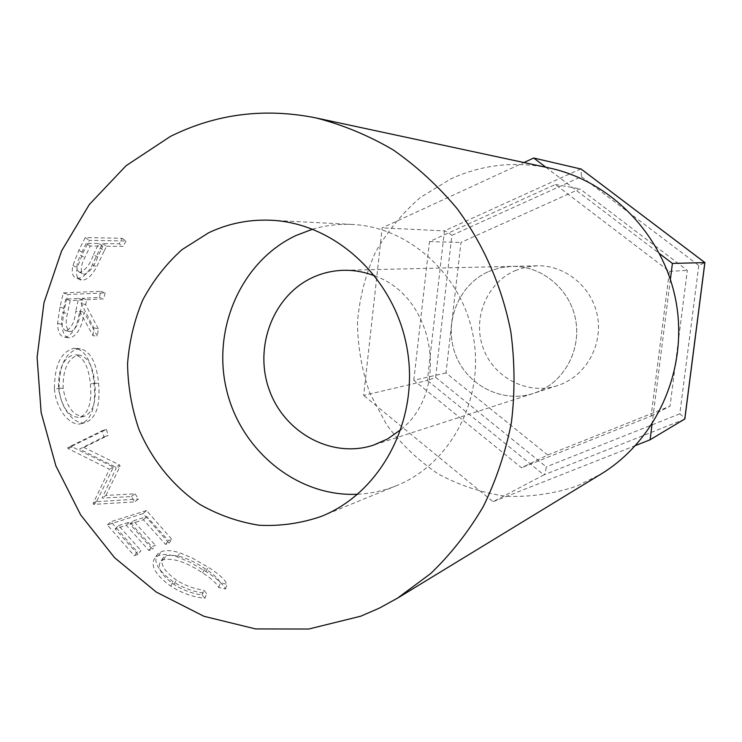 <?xml version="1.0" encoding="UTF-8"?>
<svg xmlns="http://www.w3.org/2000/svg" width="742" height="742" viewBox="0 0 742 742"><rect width="100%" height="100%" fill="white"/><g stroke="black" fill="none" stroke-linecap="round" stroke-linejoin="round"><path stroke-width="0.56" stroke-dasharray="3.71 2.78" d="M488.663 271.526L499.95 267.806L511.757 266.359C541.131 265.515 569.188 288.211 575.365 318.392C581.756 348.527 565.107 380.692 537.839 391.785L533.331 393.445C502.158 403.694 466.375 385.117 455.152 353.646C443.54 322.316 458.714 284.594 488.663 271.526C458.714 284.594 443.54 322.316 455.152 353.646C466.375 385.117 502.158 403.694 533.331 393.445L537.839 391.785C565.107 380.692 581.756 348.527 575.365 318.392C569.188 288.211 541.131 265.515 511.757 266.359L499.95 267.806L488.663 271.526M515.078 270.644L525.781 267.129L536.985 265.766C564.829 264.968 591.383 286.366 597.217 314.831C603.246 343.24 587.469 373.597 561.611 384.115L557.335 385.682C527.785 395.403 493.829 377.919 483.209 348.193C472.209 318.615 486.65 282.98 515.078 270.644M580.875 168.87L444.412 230.892L427.383 380.479L363.682 395.412L382.186 227.868L523.917 162.535M684.745 419.147L543.877 474.899C544.869 473.934 545.676 471.253 546.307 466.866L435.628 377.344L427.383 380.479L543.877 474.899L493.05 501.722L363.682 395.412M435.628 377.344L451.869 235.325C448.409 232.71 445.923 231.226 444.412 230.892L382.186 227.868M545.824 167.228L659.721 253.773M670.388 279.363L652.07 424.118M635.606 445.497L493.05 501.722M547.735 455.041L445.979 372.948L460.967 242.448L579.938 188.848L687.342 270.385L670.045 406.171L547.735 455.041L521.478 467.757L413.804 380.294L445.979 372.948M451.869 235.325L581.413 176.661L581.125 169.065M581.413 176.661L698.797 265.515L704.9 262.603M698.797 265.515L679.811 413.823C682.844 416.253 684.523 417.959 684.838 418.961M413.804 380.294L429.488 241.604L555.359 184.508L669.395 271.349L651.105 416.03L521.478 467.757M651.105 416.03L670.045 406.171M669.395 271.349L687.342 270.385M555.359 184.508L579.938 188.848M429.488 241.604L460.967 242.448M401.06 429.46C450.468 390.255 434.589 296.707 375.016 276.005M357.653 494.246C370.991 493.588 383.911 490.74 396.413 485.704L396.682 485.593C450.162 464.13 484.313 400.272 473.591 338.213C463.24 276.089 409.927 227.08 352.367 224.455C338.797 223.787 325.562 225.364 312.66 229.176M100.272 248.134L102.517 243.599L119.174 243.83L122.078 238.321L85.237 237.551L78.865 250.23L72.939 265.423C71.427 272.49 72.493 276.71 76.129 278.065L77.975 278.278C83.058 277.833 87.871 273.297 92.407 264.681L100.272 248.134L104.353 250.666L96.636 266.86C92.166 275.301 87.398 279.743 82.334 280.198L76.129 278.065M92.982 335.653L93.789 327.871L81.175 303.33L82.353 298.247L99.298 297.431L100.875 291.337L63.339 292.886L59.944 307.132L57.579 323.447C57.691 331.813 60.028 336.423 64.6 337.258L65.723 337.239C73.068 334.382 77.678 325.673 79.57 311.111L92.982 335.653L97.462 336.293L84.05 312.317C82.214 326.573 77.632 335.106 70.323 337.925L64.6 337.258M54.435 388.808C55.882 409.918 70.611 426.659 81.017 423.719C91.804 419.443 96.172 406.05 94.104 383.549C92.073 362.671 85.951 350.938 75.74 348.35L73.94 348.388C61.02 351.643 54.518 365.11 54.435 388.808L59.072 388.456C60.436 409.065 75.072 425.5 85.432 422.569C96.182 418.367 100.56 405.243 98.575 383.187C96.581 362.773 90.505 351.3 80.331 348.768L78.513 348.814C65.658 352.033 59.174 365.24 59.072 388.456M115.502 467.015L116.095 468.313L102.09 498.095L131.38 496.546L134.803 501.87L93.585 504.402L93.093 503.586L109.408 469.222L67.958 448.548L67.661 447.658L102.118 430.731L103.954 436.843L79.589 449.077L115.502 467.015L119.518 464.919L83.902 447.426L79.589 449.077M137.975 554.432L115.103 528.888L126.279 525.271L148.892 550.462L152.462 549.163L129.933 524.093L143.373 519.743L165.587 544.387L169.009 543.144L143.067 513.622L107.349 524.909L134.274 555.777L137.975 554.432L140.989 550.573L137.289 551.909L134.274 555.777M204.987 598.302L202 594.945C192.224 593.646 182.884 590.15 173.99 584.455C161.209 575.18 156.794 567.491 160.726 561.388L163.453 559.709C173.758 557.928 186.808 562.315 202.603 572.861C210.96 578.194 216.33 583.054 218.695 587.469L225.457 589C222.86 583.861 216.349 578.027 205.914 571.507L189.683 562.056L177.245 556.862C169.278 554.283 163.008 553.866 158.445 555.61L155.115 557.604C149.828 565.107 155.041 574.623 170.762 586.171C181.734 593.118 193.143 597.162 204.987 598.302L206.666 593.461L203.781 590.178C194.135 588.916 184.953 585.512 176.244 579.947C163.778 570.913 159.502 563.391 163.425 557.39L166.18 555.693C176.438 553.922 189.303 558.188 204.783 568.502C212.963 573.705 218.185 578.472 220.439 582.795L227.098 584.288C224.631 579.242 218.296 573.538 208.094 567.166L192.159 557.928L179.898 552.864C172.042 550.351 165.837 549.952 161.283 551.677L157.898 553.699C152.639 561.073 157.675 570.385 173.007 581.635C183.766 588.425 194.979 592.366 206.666 593.461M548.959 167.905C514.688 160.977 481.966 164.641 450.793 178.887L420.297 197.539C402.136 213.279 387.12 231.643 375.267 252.651C365.491 274.735 359.555 297.857 357.477 322.028C357.681 346.301 361.762 369.896 369.729 392.824L386.61 424.693C401.079 444.087 418.293 460.513 438.262 473.971C459.437 485.379 481.929 492.799 505.729 496.24C529.788 497.223 553.374 493.894 576.46 486.251L600.937 474.119M202 594.945L203.781 590.178M173.99 584.455L176.244 579.947M163.453 559.709L166.18 555.693M202.603 572.861L204.783 568.502M218.695 587.469L220.439 582.795M225.457 589L227.098 584.288M205.914 571.507L208.094 567.166M177.245 556.862L179.898 552.864M158.445 555.61L161.283 551.677M170.762 586.171L173.007 581.635M115.103 528.888L118.581 525.586L140.989 550.573M118.581 525.586L129.72 522.006L151.869 546.65L155.43 545.37L152.462 549.163M126.279 525.271L129.72 522.006M148.892 550.462L151.869 546.65M129.933 524.093L133.365 520.838L155.43 545.37M133.365 520.838L146.758 516.534L168.517 540.658L171.931 539.425L169.009 543.144M143.373 519.743L146.758 516.534M165.587 544.387L168.517 540.658M143.067 513.622L146.517 510.542L171.931 539.425M146.517 510.542L110.92 521.7L137.289 551.909M107.349 524.909L110.92 521.7M119.518 464.919L120.102 466.18L116.095 468.313M131.38 496.546L135.072 493.829L105.939 495.424L102.09 498.095M105.939 495.424L120.102 466.18M135.072 493.829L138.42 499.032L134.803 501.87M102.118 430.731L106.403 429.386L72.039 446.072L72.326 446.944L113.443 467.089L96.952 500.831L97.434 501.629L93.585 504.402M97.434 501.629L138.42 499.032M96.952 500.831L93.093 503.586M113.443 467.089L109.408 469.222M72.326 446.944L67.958 448.548M72.039 446.072L67.661 447.658M106.403 429.386L108.202 435.378L103.954 436.843M83.902 447.426L108.202 435.378M81.017 423.719L85.432 422.569M94.104 383.549L98.575 383.187M73.94 348.388L78.513 348.814M78.281 355.149L79.644 355.093C88.048 357.125 93.121 366.585 94.855 383.484C96.516 401.756 92.954 412.71 84.161 416.355L84.004 416.383C73.402 416.318 66.437 406.913 63.107 388.177C62.894 369.117 67.958 358.108 78.281 355.149L75.053 354.806C83.503 356.883 88.613 366.567 90.376 383.846C92.082 402.507 88.53 413.674 79.709 417.366L79.561 417.394C68.904 417.301 61.883 407.683 58.497 388.539C58.256 369.08 63.33 357.848 73.708 354.862M94.855 383.484L90.376 383.846M84.004 416.383L79.561 417.394M63.107 388.177L58.497 388.539M100.875 291.337L105.197 292.904L67.828 294.528L64.498 308.468L62.18 324.44C62.309 332.62 64.637 337.118 69.173 337.944M57.579 323.447L62.18 324.44M65.723 337.239L70.323 337.925M79.57 311.111L84.05 312.317M93.789 327.871L98.25 328.678L97.462 336.293M98.25 328.678L85.627 304.693L81.175 303.33M82.353 298.247L86.786 299.722L85.627 304.693M86.786 299.722L103.657 298.868L99.298 297.431M105.197 292.904L103.657 298.868M63.339 292.886L67.828 294.528M80.266 312.503C79.199 322.622 76.101 328.984 70.972 331.572L70.249 331.553C66.066 329.123 65.12 323.16 67.411 313.634L70.221 300.556L82.946 299.916L80.266 312.503L75.767 311.297C74.673 321.638 71.538 328.122 66.381 330.756L70.972 331.572M70.221 300.556L65.723 299.054L78.494 298.442L75.767 311.297M78.494 298.442L82.946 299.916M65.723 299.054L62.857 312.419L67.411 313.634M66.381 330.756L65.667 330.728C61.465 328.252 60.529 322.149 62.857 312.419M122.078 238.321L125.992 241.011L89.29 240.362L83.048 252.772L77.242 267.639C75.786 274.531 76.853 278.649 80.461 279.984M72.939 265.423L77.242 267.639M77.975 278.278L82.334 280.198M92.407 264.681L96.636 266.86M102.517 243.599L106.551 246.223L104.353 250.666M106.551 246.223L123.144 246.409L119.174 243.83M125.992 241.011L123.144 246.409M85.237 237.551L89.29 240.362M97.61 257.186C94.308 266.48 89.912 272.156 84.421 274.215L83.392 274.076C80.182 271.34 80.637 265.886 84.736 257.715L90.274 246.038L102.776 246.177L97.61 257.186L93.455 254.784C90.079 264.282 85.627 270.079 80.099 272.175L84.421 274.215M90.274 246.038L86.174 243.357L98.732 243.543L93.455 254.784M98.732 243.543L102.776 246.177M86.174 243.357L80.526 255.285L84.736 257.715M80.099 272.175L79.088 272.026C75.87 269.235 76.343 263.651 80.526 255.285M679.811 413.823L546.307 466.866M59.944 307.132L64.498 308.468M78.865 250.23L83.048 252.772M536.985 265.766L343.602 270.311M557.335 385.682L373.282 445.2M352.367 224.455L271.284 220.263M396.682 485.593L321.536 516.311M163.425 557.39L160.726 561.388M157.898 553.699L155.115 557.604M80.331 348.768L75.74 348.35M79.644 355.093L75.053 354.806M84.161 416.355L79.709 417.366M65.667 330.728L70.249 331.553M79.088 272.026L83.392 274.076"/><path stroke-width="1.11" d="M581.125 169.065L533.702 158.018L545.824 167.228M523.917 162.535L533.702 158.018M704.9 262.603L672.41 263.419L670.388 279.363M659.721 253.773L672.41 263.419M684.838 418.961L650.094 439.783L635.606 445.497M652.07 424.118L650.094 439.783M684.829 419.035L704.9 262.575L580.977 168.916M375.016 276.005C364.804 271.98 354.333 270.088 343.602 270.311C332.88 270.598 322.659 272.954 312.92 277.378C273.269 295.316 253.643 346.82 269.216 389.745C284.279 432.855 331.739 458.816 373.282 445.2L387.5 438.995L401.06 429.46M321.23 516.432L321.536 516.311C381.221 492.391 419.443 420.046 407.247 349.473C395.477 278.825 335.523 223.147 271.284 220.263C249.266 219.252 228.388 223.425 208.669 232.765L181.994 249.655C166.115 263.966 153.037 280.754 142.742 300.009C134.283 320.275 129.219 341.543 127.559 363.812C127.902 386.192 131.668 407.979 138.856 429.173C151.915 459.994 173.016 486.131 199.793 504.384C218.5 515.013 238.33 521.978 259.255 525.262C280.393 526.291 301.048 523.342 321.23 516.432M312.66 229.176L296.123 235.455C241.502 260.952 211.832 328.409 226.486 389.55C240.723 450.784 297.431 497.177 357.653 494.246M170.437 136.417L126.084 165.698L89.309 204.542L61.595 250.935L43.991 302.643L37.1 357.292L41.125 412.478L55.854 465.809L80.683 514.957L114.62 557.734L156.312 592.097L203.994 616.305L255.61 628.938L308.746 629.031L360.807 616.185L379.487 608.06L397.489 598.173L430.796 573.464C451.09 553.884 468.61 531.532 483.348 506.424C496.25 480.028 505.599 452.045 511.414 422.476C515.059 392.407 514.874 362.207 510.848 331.887C502.13 286.876 483.682 244.647 457.109 208.632C438.058 185.88 416.716 166.282 393.075 149.838C368.459 135.434 342.758 124.795 315.971 117.922C264.523 107.627 216.005 113.795 170.437 136.417M397.489 598.173L600.937 474.119C656.039 440.72 687.815 370.75 676.398 303.793C665.082 236.809 612.002 181.243 548.959 167.905L315.971 117.922M684.745 419.147L704.835 262.557L580.875 168.87"/></g></svg>
